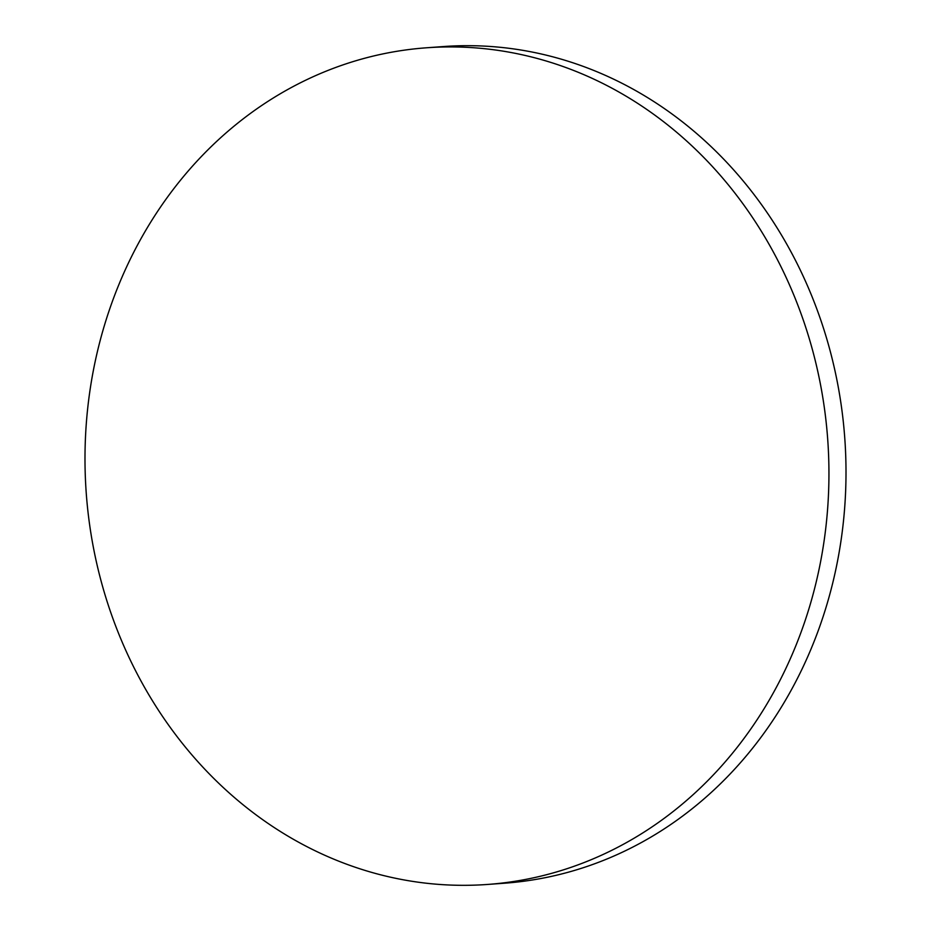<?xml version="1.0" encoding="UTF-8"?>
<svg xmlns="http://www.w3.org/2000/svg" width="931" height="931" viewBox="0 0 931 931"><rect width="100%" height="100%" fill="white"/><g stroke="black" fill="none" stroke-linecap="round" stroke-linejoin="round"><path stroke-width="1.4" d="M824.284 539.596A419.439 371.713 -94.2 0 0 426.398 47.795A419.439 371.713 -94.2 0 0 89.655 392.649A419.439 371.713 -94.2 0 0 487.541 884.45A419.439 371.713 -94.2 0 0 824.284 539.596M487.541 884.45L504.602 883.205A419.439 371.713 -94.2 0 0 841.345 538.351A419.439 371.713 -94.2 0 0 443.459 46.55L426.398 47.795"/></g></svg>
